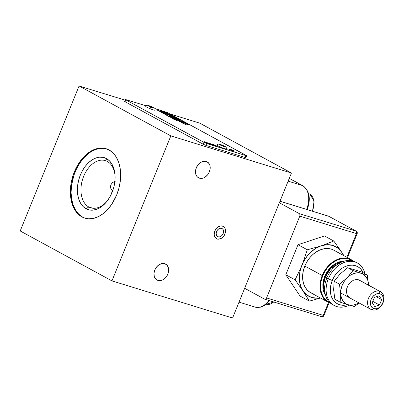 <?xml version="1.0" encoding="UTF-8"?>
<svg xmlns="http://www.w3.org/2000/svg" width="404" height="404" viewBox="0 0 404 404"><rect width="100%" height="100%" fill="white"/><g stroke="black" fill="none" stroke-linecap="round" stroke-linejoin="round"><path stroke-width="0.61" d="M351.217 259.661L333.805 250.187A24.195 18.089 118.6 0 0 304.803 266.069L322.215 275.543A24.195 18.089 -61.4 0 1 351.217 259.661A24.195 18.089 -61.4 0 1 353.389 261.13A24.195 18.089 118.6 0 0 322.215 275.543L322.74 275.76L321.332 280.139L320.635 284.557L320.68 288.835L321.463 292.814L322.953 296.344L325.099 299.283L327.806 301.52L329.77 302.535A23.791 17.786 -61.4 0 1 322.74 275.76L304.803 266.069A24.195 18.089 118.6 0 0 310.676 292.693L328.088 302.162A24.195 18.089 -61.4 0 1 322.215 275.543A24.195 18.089 118.6 0 0 330.502 303.192A24.195 18.089 -61.4 0 1 328.088 302.162M344.663 261.075L341.365 261.302L338.007 262.292L334.729 263.999L331.644 266.362L328.876 269.286L326.533 272.665L324.7 276.366L323.452 280.245L322.836 284.153L322.877 287.946L323.574 291.471L325.619 295.753L322.786 285.224L324.7 276.366L327.018 277.523L325.493 276.69A20.463 15.296 118.6 0 1 341.617 262.075L330.826 268.352L325.493 276.69L324.7 276.366L331.245 266.726L337.254 262.615L344.491 261.07M325.493 276.69A20.463 15.296 118.6 0 0 324.902 292.794L323.71 283.906L325.493 276.69M333.457 305.05A24.195 18.089 -61.4 0 1 326.801 278.038A24.195 18.089 118.6 0 0 332.674 304.661A24.195 18.089 118.6 0 0 333.457 305.05M328.331 278.871L326.801 278.038L328.331 278.871A24.195 18.089 118.6 0 0 329.952 301.899A24.195 18.089 118.6 0 0 349.268 305.171A24.195 18.089 -61.4 0 1 334.204 305.495A24.195 18.089 -61.4 0 1 328.331 278.871L332.275 280.502L328.331 278.871A24.195 18.089 -61.4 0 1 357.333 262.989A24.195 18.089 -61.4 0 1 364.873 273.659A24.195 18.089 118.6 0 0 348.147 261.464A24.195 18.089 118.6 0 0 328.331 278.871M347.612 304.666A21.17 15.827 -61.4 0 1 332.275 280.502L334.113 276.785L336.471 273.392L339.249 270.448L342.35 268.074L345.647 266.362L349.016 265.367L352.328 265.14L355.459 265.68L358.282 266.973L360.696 268.963L363.186 272.74A21.17 15.827 -61.4 0 0 347.985 265.595A21.17 15.827 -61.4 0 0 332.275 280.502L331.022 284.401L330.401 288.33L330.442 292.137L331.139 295.678L332.467 298.819L334.371 301.435L336.784 303.424L339.607 304.717L342.738 305.257L347.612 304.666M320.266 297.879L317.302 298.197L311.676 297.465L306.767 294.955L302.919 290.845L295.112 279.831L285.8 274.76L300.041 296.046L309.358 301.116L301.475 288.274L299.667 282.31L299.339 279.028L299.854 272.124L300.692 268.625L303.449 261.832L307.489 255.692L309.908 253L315.327 248.606L321.22 245.768L327.184 244.683L332.81 245.415L337.714 247.925L341.567 252.035L343.355 255.379A28.229 21.099 -61.4 0 0 341.567 252.035L339.739 249.349L341.567 252.035A28.229 21.099 -61.4 0 0 321.22 245.768L317.872 246.839L321.22 245.768A28.229 21.099 -61.4 0 0 301.899 265.175L300.324 268.913L301.899 265.175A28.229 21.099 -61.4 0 0 302.919 290.845L309.358 301.116L320.453 298.011L309.358 301.116L300.041 296.046M357.333 262.989L355.803 262.156A24.195 18.089 118.6 0 0 326.801 278.038A24.195 18.089 -61.4 0 1 356.555 262.595M322.74 275.76L324.806 271.584L327.452 267.766L330.578 264.463L334.063 261.797L337.764 259.868L341.552 258.752L345.279 258.494L348.793 259.105L352.44 260.868A23.791 17.786 -61.4 0 0 322.74 275.76M333.856 250.212L331.3 249.132L327.725 248.516L323.937 248.778L320.084 249.909L316.317 251.869L312.777 254.581L309.595 257.944L306.904 261.822L304.803 266.069L303.374 270.523L302.667 275.013L302.712 279.366L303.505 283.416L305.025 287.002L307.202 289.991L309.954 292.269L313.186 293.743M320.226 297.884A28.229 21.099 -61.4 0 1 302.919 290.845L295.112 279.831L300.324 268.913L295.112 279.831L285.8 274.76L298 244.708L307.318 249.778L317.872 246.839L307.318 249.778L303.374 261.398L307.318 249.778L298 244.708L324.447 235.946L333.76 241.016L339.739 249.349L333.76 241.016L324.483 244.647L333.76 241.016L324.447 235.946M343.976 255.717L343.299 254.672L343.976 255.717M172.867 116.706L169.175 115.61L173.17 117.822L180.31 120.165L177.058 118.286L172.867 116.706M174.19 117.933L172.139 116.796L175.063 117.766L177.553 119.089L174.19 117.933M173.104 118.135L170.003 117.104L173.104 118.135M204.626 142.041L207.136 143.036L204.944 141.89L203.995 141.607L204.626 142.041M206.515 142.849L204.333 141.779L206.515 142.849M230.154 149.258A2.772 0.278 -157.9 0 1 232.926 150.338A2.772 0.278 -157.9 0 1 234.34 151.182A2.772 0.278 -157.9 0 1 233.386 151.02A2.772 0.278 -157.9 0 1 230.618 149.94A2.772 0.278 -157.9 0 1 229.199 149.096A2.772 0.278 -157.9 0 1 230.154 149.258L229.997 149.642L230.154 149.258L231.043 149.561L234.325 151.197L230.543 149.909L229.209 149.137L230.154 149.258M208.828 143.233L211.918 144.556L208.828 143.233M208.61 143.097L208.302 142.955M210.262 143.773L208.696 143.122L210.166 143.829M176.599 120.21L175.745 120.109L178.209 121.089L173.871 119.387L176.599 120.21M175.326 119.983L173.836 119.483L175.336 119.948M125.412 99.566L124.659 101.424L125.073 101.737L125.831 99.879L125.412 99.566L126.104 99.682L125.422 99.556L125.831 99.879L204.055 142.44L203.303 144.299L205.929 145.384L206.686 143.526L245.92 155.606L245.167 157.464L245.859 157.585L246.612 155.727L245.92 155.606L245.167 157.464L205.929 145.384L206.686 143.526L204.055 142.44L203.303 144.299L125.073 101.737L125.831 99.879L204.616 142.718L245.92 155.606L246.607 155.737L246.198 155.414L167.413 112.575L154.878 108.545L167.973 112.852L246.612 155.727M146.117 105.843L126.104 99.682L146.117 105.843M161.984 112.822L162.287 112.918M163.216 113.201L163.59 113.317M164.857 114.145L166.746 114.842M164.625 113.963L165.569 114.61L164.615 114.014M166.488 114.761L165.165 114.186L166.488 114.761M166.842 115.014L164.579 114.11M170.372 116.933L168.64 116.478L170.407 116.837L166.544 115.221L168.963 116.175M213.443 144.496L214.342 145.299L216.978 146.112L213.443 144.496M214.221 145.036L215.216 145.344L214.221 145.036M213.373 144.576L214.393 145.319M214.029 144.869L214.751 145.203M215.115 145.369L216.943 146.208L214.499 145.283M206.979 143.011L204.121 141.718M204.273 141.759L206.838 142.925M172.831 118.276L173.382 118.518M173.659 118.614L172.412 118.286L172.644 118.599L174.786 119.412M173.185 118.529L171.064 117.796L172.553 118.185M172.69 118.145L172.968 118.236M170.003 116.786L167.195 115.69L170.175 116.822M169.407 116.261L169.857 116.468L169.407 116.261M164.413 114.004L164.973 114.186M162.706 112.782L163.267 113.08M162.186 112.721L159.853 111.64L162.403 112.676M160.13 111.681L162.524 112.66M189.385 125.068L187.072 124.164L189.254 124.912M183.881 122.558L174.356 118.534M186.845 123.74L180.007 121.634L178.346 120.705M171.932 115.524L163.731 112.777L162.655 112.11M167.695 113.726L161.62 111.625L161.1 111.024M183.355 123.245L181.522 122.437M184.047 123.503L182.29 122.705M182.689 122.978L181.416 122.382L182.886 122.968M187.693 124.387L188.799 124.811L187.693 124.387M185.017 124.073L182.588 123.104M185.431 124.477L184.37 123.988M186.567 124.876L185.209 124.442M176.063 117.791L164.595 113.221M180.305 120.18L173.629 118.044L169.215 115.579M189.486 125.053L187.304 124.311L189.259 125.063M160.398 111.544L159.913 111.393M159.282 111.15L158.338 110.681M158.545 110.726L158.994 110.787M158.499 110.615L156.52 109.883L158.777 110.671M159.272 110.847L159.934 111.08L158.944 110.878M158.737 110.837L159.767 111.302M164.832 113.938L165.387 114.231M164.337 113.888L162.125 112.807L166.165 114.342L162.13 112.822M162.267 112.842L164.655 113.822M173.937 119.246L172.372 118.382M172.513 118.417L174.907 119.397M175.089 119.518L175.629 119.801M176.139 120.114L173.861 119.316L176.487 120.19M176.659 120.246L177.245 120.483L176.715 120.306M176.109 120.281L175.705 120.124M175.912 120.17L176.321 120.326M208.439 143.486L206.59 142.698M206.399 142.41L207.944 143.036M210.388 144.082L210.06 143.981M211.62 144.248L213.312 144.92M213.479 145.016L211.656 144.46M211.494 144.379L210.524 143.693L213.6 144.975L210.524 143.703M210.706 143.743L212.029 144.243M162.357 112.635L160.277 111.777M160.206 111.767L163.322 112.989L162.15 112.352L159.994 111.661M173.664 116.948L164.494 113.165L172.629 115.998L176.073 117.771L173.664 116.948M161.762 111.964L158.979 111.105L160.701 111.59L157.823 110.479L159.232 110.767L156.555 109.787L161.762 111.964M162.125 112.549L160.211 111.686L162.125 112.549M162.928 112.317L172.038 115.559L163.792 111.706L161.378 111.019L161.044 111.186L161.625 111.61L164.771 112.428L167.801 113.761L162.928 112.317M167.236 115.6L170.129 116.862M214.403 145.198L214.842 145.283M214.484 145.117L214.125 144.955M177.548 119.109L175.291 117.872L172.129 116.812M184.229 123.912L186.648 124.897L184.229 123.912M185.663 124.538L185.961 124.619L185.663 124.538M183.739 123.609L184.699 123.942L183.739 123.609M174.735 119.372L172.659 118.513M166.352 114.943L166.615 114.953M166.544 114.908L165.852 114.569M164.494 113.802L162.332 112.979L164.544 113.842M211.853 144.218L210.903 143.854M210.822 143.834L211.504 144.208M212.277 144.405L211.999 144.314M213.166 144.9L211.661 144.405L213.256 144.965M207.747 142.991L206.424 142.561L207.888 143.077M206.378 142.491L208.555 143.531L207.903 142.905L206.378 142.481M206.646 142.89L204.409 141.865M204.318 141.849L206.742 142.966M177.078 120.281L173.902 119.225L177.078 120.281M174.073 118.645L170.902 117.594L174.073 118.645M172.574 118.508L175.705 119.725L173.543 118.665M174.508 119.286L172.594 118.422L174.508 119.286M164.261 113.711L162.347 112.847L164.261 113.711M189.153 124.856L187.31 124.291L189.153 124.856M184.022 122.074L174.255 118.478L183.82 122.478L178.245 120.65L180.017 121.614L186.623 123.765L184.022 122.074M152.207 107.439L151.106 106.939L151.222 106.656L152.899 107.555L150.844 106.939L152.823 107.58L152.222 107.111L149.172 106.07L150.844 106.939L149.167 106.04L151.222 106.656L151.106 106.939L149.738 106.434L152.369 107.52M155.101 110.181C154.55 107.727 156.616 109.297 151.364 106.555C148.283 105.646 146.97 104.308 145.758 106.388A5.04 0.5 22.1 0 0 149.96 108.631L150.712 107.035A3.429 0.338 -157.9 0 1 147.869 105.489A3.429 0.338 -157.9 0 1 151.354 106.56A3.429 0.338 -157.9 0 1 154.197 108.105A3.429 0.338 -157.9 0 1 150.712 107.035L149.96 108.631A5.04 0.5 22.1 0 0 155.096 110.186M151.354 106.56L154.076 107.913L153.045 107.888L147.869 105.489L151.354 106.56M220.337 144.753L224.069 146.283L221.281 144.96L220.402 144.738L220.22 145.041M216.938 145.097A1.611 1.606 41.2 0 1 219.034 144.218A3.429 0.338 -157.9 0 1 222.437 145.248A3.429 0.338 -157.9 0 1 225.371 146.819A1.611 1.606 41.2 0 1 226.26 148.919A1.611 1.606 -138.8 0 0 225.371 146.819A3.429 0.338 -157.9 0 1 221.963 145.788A3.429 0.338 -157.9 0 1 219.034 144.218A1.611 1.606 -138.8 0 0 216.938 145.097M226.27 148.904C226.23 146.45 226.397 147.409 223.291 145.602C219.579 144.248 218.286 143.369 217.216 144.642L216.928 145.112A5.04 0.5 22.1 0 0 221.372 147.455A5.04 0.5 22.1 0 0 226.26 148.919M225.371 146.819L221.963 145.788L219.034 144.218L222.437 145.248L225.371 146.819M223.508 146.228L220.867 145.147M223.377 146.157L220.912 145.157M224.069 146.278L223.957 146.556M106.555 148.864A36.294 23.836 -72.9 0 0 74.119 174.639A36.294 23.836 -72.9 0 0 82.653 217.115L81.926 216.892A36.294 23.836 107.1 0 1 73.493 174.144A36.294 23.836 107.1 0 1 106.196 148.748A36.294 23.836 107.1 0 1 109.1 149.975A36.294 23.836 107.1 0 1 117.539 192.718A36.294 23.836 107.1 0 1 84.835 218.12A36.294 23.836 107.1 0 1 81.926 216.892L82.653 217.115L78.785 214.226L75.588 210.161L73.18 205.075L71.665 199.167L71.089 192.668L71.478 185.815L73.836 175.472L76.502 168.912L79.921 162.918L83.971 157.722L88.491 153.525L90.875 151.848L95.773 149.435L100.692 148.334L105.434 148.591M107.302 161.443A24.7 16.221 -72.9 0 0 83.648 176.376A24.7 16.221 -72.9 0 0 88.809 206.984L86.052 208.752A27.22 17.877 107.1 0 1 80.361 175.013A27.22 17.877 107.1 0 1 106.434 158.56L107.302 161.443A24.7 16.221 107.1 0 1 115.09 176.129A24.7 16.221 -72.9 0 0 107.302 161.443L106.434 158.56A27.22 17.877 107.1 0 1 115.059 175.452A27.22 17.877 107.1 0 1 107.181 201.025A27.22 17.877 107.1 0 1 86.052 208.752L88.809 206.984A24.7 16.221 107.1 0 1 83.067 177.896A24.7 16.221 107.1 0 1 105.328 160.61A24.7 16.221 107.1 0 1 107.302 161.443M92.895 208.242L88.809 206.984L92.895 208.242M115.221 181.29L112.362 182.664L110.893 184.764L110.504 186.411L110.64 188.022L111.257 189.4L112.241 190.37A24.7 16.221 -72.9 0 0 111.555 193.627M157.929 280.406A9.075 6.782 -61.4 0 1 156.989 280.012A9.075 6.782 -61.4 0 1 155.06 269.407A9.075 6.782 -61.4 0 1 164.721 263.676A9.075 6.782 -61.4 0 1 165.66 264.07A9.075 6.782 -61.4 0 1 167.589 274.675A9.075 6.782 -61.4 0 1 157.929 280.406L156.146 279.437L157.929 280.406L159.267 280.639L162.135 280.113L163.544 279.381L166.064 277.104L167.862 274.053L168.665 270.7L168.352 267.549L166.963 265.085L164.721 263.676L161.959 263.539L159.1 264.701L156.58 266.978L154.782 270.029L153.985 273.382L154.298 276.533L155.681 278.997L157.929 280.406M199.44 178.169A9.075 6.782 -61.4 0 1 198.5 177.77A9.075 6.782 -61.4 0 1 196.571 167.17A9.075 6.782 -61.4 0 1 206.237 161.438A9.075 6.782 -61.4 0 1 207.176 161.832A9.075 6.782 -61.4 0 1 209.105 172.437A9.075 6.782 -61.4 0 1 199.44 178.169L197.662 177.199L199.44 178.169L200.783 178.401L203.646 177.876L205.06 177.139L207.58 174.861L209.378 171.816L210.181 168.463L209.863 165.312L208.479 162.847L206.237 161.438L203.475 161.302L200.616 162.464L198.096 164.741L196.299 167.791L195.496 171.144L195.814 174.296L197.197 176.76L199.44 178.169M232.568 318.024L291.441 173.033L199.687 123.109L291.441 173.033L170.831 135.896L79.073 85.976L125.169 100.167L79.073 85.976L20.2 230.967L111.953 280.891L170.831 135.896L291.441 173.033L232.568 318.024L111.953 280.891L170.831 135.896L79.073 85.976L20.2 230.967L111.953 280.891L232.568 318.024M170.059 113.989L199.687 123.109L170.059 113.989M222.503 226.048L220.357 225.942L218.135 226.846L216.175 228.619L214.776 230.987L214.155 233.598L214.398 236.047L215.478 237.966L217.221 239.062L220.493 238.835L223.553 236.492L225.366 232.82L225.326 229.063L224.887 228.013L223.447 226.477L221.463 225.866L220.357 225.942L217.105 227.639L214.776 230.987L214.165 234.865L215.478 237.966L217.221 239.062L218.266 239.239L221.594 238.264L224.336 235.36L225.573 231.512L224.887 228.013L223.447 226.477L222.503 226.048M107.59 200.48A24.7 16.221 107.1 0 1 90.789 207.823A24.7 16.221 107.1 0 1 88.809 206.984A24.7 16.221 -72.9 0 0 107.59 200.48M84.795 218.084L82.653 217.115A36.294 23.836 -72.9 0 0 85.199 218.226M106.434 158.56L103.136 157.358L99.581 157.166L95.889 157.989L92.218 159.802L88.698 162.529L85.471 166.069L82.653 170.286L80.361 175.013L78.679 180.078L77.669 185.274L77.376 190.415L77.805 195.289L78.947 199.722L80.749 203.535L83.148 206.58L86.052 208.752L89.345 209.954L92.905 210.146L96.591 209.322L100.268 207.51L103.783 204.783L107.015 201.243L109.827 197.026L112.12 192.294L113.807 187.234L114.812 182.037L115.11 176.896L114.675 172.023L113.539 167.589L111.731 163.777L109.332 160.731L106.434 158.56M109.1 149.975L112.974 152.863L116.17 156.929L118.574 162.014L120.094 167.918L120.67 174.422L120.276 181.27L118.933 188.203L116.69 194.955L111.832 204.172L107.782 209.363L103.262 213.564L98.445 216.605L93.516 218.372L88.658 218.796L84.067 217.862L79.916 215.6L76.366 212.105L73.553 207.51L71.579 201.99L70.528 195.753L70.437 189.047L71.311 182.118L73.109 175.245L75.775 168.685L79.194 162.696L83.244 157.499L87.764 153.298L92.587 150.258L97.516 148.49L99.965 148.111L104.712 148.369L109.1 149.975M218.14 236.8L216.999 236.088L216.297 234.835L216.135 233.234L216.544 231.532L217.458 229.982L218.736 228.826L220.185 228.24L221.589 228.305L222.725 229.023L223.432 230.275L223.594 231.876L223.185 233.578L222.271 235.123L220.993 236.279L219.539 236.87L218.14 236.8L219.539 236.87L221.665 235.764L222.786 234.386L223.594 231.876L223.144 229.588L222.205 228.588L220.907 228.189L218.736 228.826L216.943 230.724L216.135 233.234L216.584 235.517L218.14 236.8M309.772 194.097A1.01 0.752 -61.4 0 1 309.883 194.147A1.01 0.752 118.6 0 0 309.772 194.097A13.105 8.605 107.1 0 1 312.176 211.12A13.105 8.605 -72.9 0 0 309.772 194.097L308.606 193.738L309.772 194.097A13.105 8.605 -72.9 0 0 308.722 193.657L308.57 193.607M312.257 211.141L313.398 207.994M313.847 205.686L313.979 203.404M273.932 302.041L266.286 304.212A13.105 8.605 -72.9 0 0 273.67 301.96M371.993 309.853L373.922 308.636A8.065 6.03 -61.4 0 1 371.13 299.409A8.065 6.03 -61.4 0 1 379.962 293.764L379.538 291.264A10.08 7.535 118.6 0 0 368.499 298.324A10.08 7.535 118.6 0 0 371.993 309.853A10.08 7.535 -61.4 0 1 370.948 309.413A10.08 7.535 -61.4 0 1 368.801 297.632A10.08 7.535 -61.4 0 1 379.538 291.264L358.363 279.745L379.538 291.264A10.08 7.535 -61.4 0 1 380.583 291.703A10.08 7.535 -61.4 0 1 382.729 303.49A10.08 7.535 -61.4 0 1 371.993 309.853A10.08 7.535 118.6 0 0 383.032 302.798A10.08 7.535 118.6 0 0 379.538 291.264L379.962 293.764A8.065 6.03 -61.4 0 1 382.755 302.99A8.065 6.03 -61.4 0 1 373.922 308.636L371.993 309.853M374.766 306.565L372.22 302.763L374.397 297.4L379.119 295.834L381.664 299.637L379.487 305L374.766 306.565L372.22 302.763L374.397 297.4L379.119 295.834L381.664 299.637L376.361 296.748L381.664 299.637L379.487 305L372.791 301.359L379.487 305L374.766 306.565M373.922 308.636L376.376 308.757L378.917 307.722L381.159 305.702L382.755 302.99L383.467 300.01L383.189 297.208L381.957 295.016L379.962 293.764L377.508 293.647L374.968 294.678L372.725 296.703L371.13 299.409L370.418 302.394L370.695 305.192L371.927 307.383L373.922 308.636M368.519 285.143L368.499 284.431A17.14 12.812 -61.4 0 1 368.509 285.138L367.246 274.947L361.974 272.079L367.246 274.947L361.009 273.24L363.984 274.76L366.322 277.26L367.862 280.558L368.499 284.431L367.246 274.947L361.009 273.24A17.14 12.812 -61.4 0 1 368.499 284.431L368.519 285.143M334.881 299.288L333.628 289.825L334.164 281.295L339.436 284.163L340.688 293.647L340.153 302.157L334.881 299.288L340.153 302.157L348.177 304.838A17.14 12.812 -61.4 0 1 340.688 293.647L340.153 302.157L352.344 306.035M354.414 306.55L358.419 303.54L354.414 306.55L348.177 304.838A17.14 12.812 -61.4 0 0 358.873 302.849L357.02 303.889L353.389 305.091L349.844 305.202L346.617 304.207L343.935 302.182L342.86 300.823L341.319 297.526L340.688 293.647A17.14 12.812 -61.4 0 1 347.102 277.846L339.436 284.163L340.688 293.647L341.001 289.456L342.239 285.239L344.319 281.275L347.102 277.846L350.394 275.18L353.97 273.452L357.591 272.796L361.009 273.24L352.985 270.559L347.713 267.69L361.974 272.079M359.712 280.361L356.873 279.487L353.692 280.068L350.647 282.017L348.203 285.032L346.728 288.658L346.455 292.344L347.415 295.526L349.798 297.91M358.419 303.54L359.1 302.97L358.419 303.54M347.102 277.846A17.14 12.812 -61.4 0 1 361.009 273.24L352.985 270.559L347.102 277.846L339.436 284.163L334.164 281.295L340.032 274.018L347.713 267.69L352.985 270.559L347.102 277.846M302.813 185.709A2.015 1.505 118.6 0 0 302.591 185.613A19.155 12.58 107.1 0 1 306.596 209.353L307.287 209.474L306.596 209.353A19.155 12.58 107.1 0 1 306.58 209.393L307.06 209.55M306.853 209.479L306.58 209.393A19.155 12.58 -72.9 0 0 306.596 209.353A19.155 12.58 -72.9 0 0 302.591 185.613L289.274 178.371L302.591 185.613L288.143 181.164L302.591 185.613A2.015 1.505 -61.4 0 1 302.798 185.704C309.53 190.789 311.024 198.712 307.287 209.474L307.207 209.666M307.934 205.974L306.873 209.161L307.287 209.474M239.017 302.147L255.06 307.085A19.155 12.58 -72.9 0 0 268.801 300.465A19.155 12.58 107.1 0 1 255.197 307.126A19.155 12.58 107.1 0 1 253.53 306.439M323.245 315.393L266.574 297.945L323.245 315.393L328.528 302.394L323.245 315.393L323.937 315.514C323.508 316.494 322.69 316.882 321.478 316.68A2.015 1.323 -72.9 0 0 323.245 315.393C324.059 315.63 324.154 315.564 323.523 315.201C324.154 315.564 324.059 315.63 323.245 315.393C322.72 316.484 322.074 316.893 321.316 316.615A2.015 1.323 -72.9 0 0 321.478 316.68L321.316 316.615M244.642 288.284L264.64 299.162L244.642 288.284M266.574 297.945A2.015 1.323 107.1 0 1 264.802 299.233A2.015 1.323 107.1 0 1 264.64 299.162L265.696 299.071L266.574 297.945L299.783 216.155L356.459 233.603L346.844 257.282L356.459 233.603C357.272 233.84 357.363 233.775 356.737 233.411L357.151 233.724L356.459 233.603A2.015 1.323 -72.9 0 0 356.035 231.103L356.459 233.603L299.783 216.155L266.574 297.945M347.45 257.611L357.151 233.724C357.515 232.734 357.212 231.891 356.247 231.194L356.035 231.103A2.015 1.505 -61.4 0 1 356.247 231.194A2.015 1.505 -61.4 0 1 356.737 233.411M328.745 216.256L356.035 231.103L299.364 213.655L299.975 214.655L299.783 216.155A2.015 1.323 107.1 0 0 299.364 213.655L279.366 202.778L299.364 213.655L356.035 231.103L328.745 216.256A2.015 1.505 -61.4 0 1 328.952 216.342A2.015 1.505 118.6 0 0 328.745 216.256A4.035 2.646 -72.9 0 0 328.422 216.12A4.035 2.646 107.1 0 1 328.745 216.256L279.987 201.243L328.745 216.256M306.58 209.393L280.002 201.212L328.422 216.12L356.247 231.194M334.204 305.495L332.674 304.661M152.788 107.833L152.899 107.555M149.051 106.318L149.167 106.04M308.722 193.657L309.878 194.142L314.1 201.157L312.504 211.216M370.948 309.413L340.673 292.945M380.583 291.703L359.383 280.169M289.284 178.351L302.798 185.704M269.407 300.652L267.337 303.061L264.534 305.358L262.166 306.621L260.186 307.247L255.06 307.085M321.478 316.68L264.802 299.233M323.937 315.514L329.149 302.682"/></g></svg>
